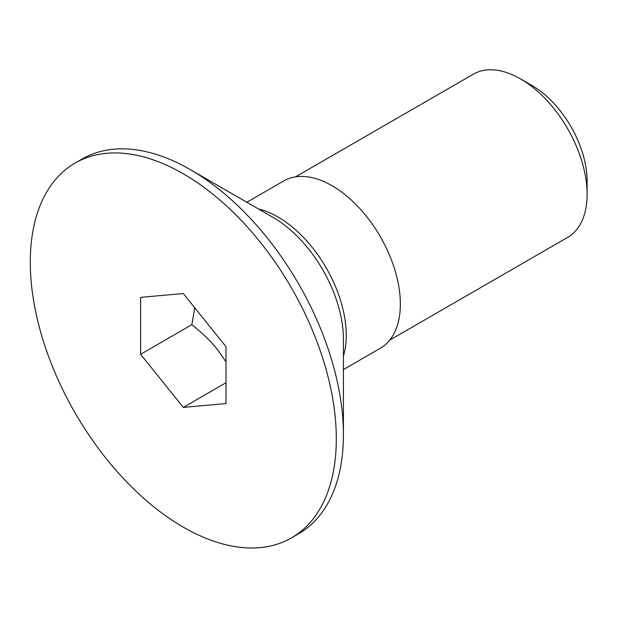 <?xml version="1.0" encoding="UTF-8"?>
<svg xmlns="http://www.w3.org/2000/svg" width="618" height="618" viewBox="0 0 618 618"><rect width="100%" height="100%" fill="white"/><g stroke="black" fill="none" stroke-linecap="round" stroke-linejoin="round"><path stroke-width="0.93" d="M225.995 361.816L217.86 350.151C211.758 342.133 203.083 333.65 191.835 324.705L194.778 307.826M140.61 354.284L183.299 407.393L225.995 403.577L225.995 346.659L183.299 293.542L140.61 297.358L140.61 354.284L191.835 324.705M225.995 382.743L183.299 407.393M256.655 237.768A216.393 124.936 60 0 1 291.495 537.869A216.393 124.936 60 0 1 109.942 463.168A216.393 124.936 60 0 1 75.102 163.067A216.393 124.936 60 0 1 256.655 237.768M246.821 202.248L283.739 180.935A96.601 55.774 60 0 1 364.79 214.284A96.601 55.774 60 0 1 380.34 348.258L343.423 369.572M295.52 176.856L473.334 74.191A94.245 54.415 60 0 1 520.456 78.865L532.013 85.531A77.907 44.975 60 0 1 558.425 108.567A77.907 44.975 60 0 1 587.1 180.943L587.1 194.291A94.245 54.415 60 0 1 567.579 237.436L389.765 340.093M75.102 163.067L82.225 158.965A216.393 124.936 60 0 1 190.421 169.68A216.393 124.936 60 0 1 263.77 233.658A216.393 124.936 60 0 1 343.423 434.701A216.393 124.936 60 0 1 298.61 533.759L291.495 537.869M520.456 78.865A94.245 54.415 60 0 1 552.407 106.729A94.245 54.415 60 0 1 587.1 194.291M343.423 434.701L343.423 339.205A99.428 57.404 -120 0 0 306.822 246.829A99.428 57.404 -120 0 0 273.117 217.428L190.421 169.68M258.494 208.984A96.601 55.774 60 0 1 310.692 245.516A96.601 55.774 60 0 1 343.423 356.092"/></g></svg>

